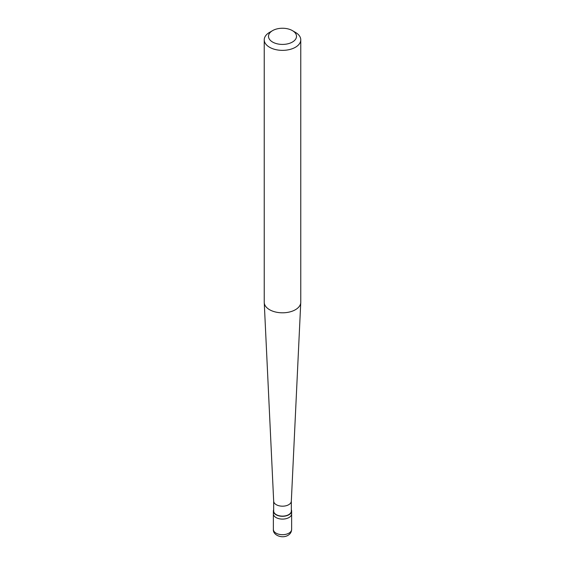 <?xml version="1.0" encoding="UTF-8"?>
<svg xmlns="http://www.w3.org/2000/svg" width="565" height="565" viewBox="0 0 565 565"><rect width="100%" height="100%" fill="white"/><g stroke="black" fill="none" stroke-linecap="round" stroke-linejoin="round"><path stroke-width="0.85" d="M273.368 529.419A9.132 5.269 0 0 0 279.004 534.292A9.132 5.269 0 0 0 288.955 533.148A9.132 5.269 180 0 0 291.632 529.419C291.512 532.018 290.283 534.003 287.945 535.38C281.709 539.024 272.704 534.857 273.368 529.419L273.368 513.825A9.132 5.269 0 0 0 279.004 518.698A9.132 5.269 0 0 0 288.955 517.554A9.132 5.269 180 0 0 291.632 513.825A9.132 5.269 180 0 1 288.955 517.554A9.132 5.269 0 0 1 279.004 518.698A9.132 5.269 0 0 1 273.368 513.825L273.368 511.028A9.132 5.269 0 0 0 279.004 515.902A9.132 5.269 0 0 0 288.955 514.757A9.132 5.269 180 0 0 291.632 511.028A9.132 5.269 180 0 0 291.328 509.679M273.672 509.679A9.132 5.269 0 0 0 273.368 511.028M273.672 501.155L273.672 511.028A8.828 5.099 0 0 0 279.124 515.739A8.828 5.099 0 0 0 288.743 514.63A8.828 5.099 180 0 0 291.328 511.028L291.328 501.155M273.672 501.084A8.828 5.099 0 0 0 273.679 501.226A8.828 5.099 0 0 0 279.237 505.823A8.828 5.099 0 0 0 288.743 504.693A8.828 5.099 180 0 0 291.321 501.226L300.757 302.55A18.264 10.544 180 0 1 295.417 309.719A18.264 10.544 0 0 1 275.741 312.057A18.264 10.544 0 0 1 264.243 302.55A18.264 10.544 0 0 1 264.236 302.261L264.236 39.811A18.264 10.544 0 0 0 275.508 49.558A18.264 10.544 0 0 0 295.417 47.269A18.264 10.544 180 0 0 300.764 39.811A18.264 10.544 180 0 0 295.417 32.36L292.402 30.616A14.005 8.087 180 0 1 292.402 42.05A14.005 8.087 0 0 1 272.598 42.05A14.005 8.087 0 0 1 272.598 30.616L272.598 30.616A14.005 8.087 180 0 1 292.402 30.616M269.583 32.36L272.598 30.616L269.583 32.36A18.264 10.544 0 0 0 264.236 39.811M300.764 39.811L300.764 302.261A18.264 10.544 180 0 1 300.757 302.55M291.632 529.419L291.632 511.028M273.679 501.226L264.243 302.55"/></g></svg>
